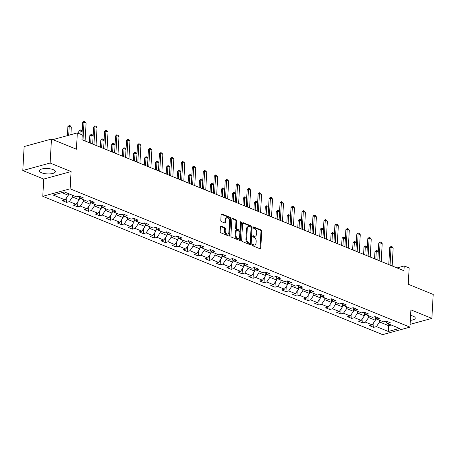 <?xml version="1.0" encoding="UTF-8"?>
<svg xmlns="http://www.w3.org/2000/svg" width="456" height="456" viewBox="0 0 456 456"><rect width="100%" height="100%" fill="white"/><g stroke="black" fill="none" stroke-linecap="round" stroke-linejoin="round"><path stroke-width="0.68" d="M252.265 244.929A0.701 0.462 74.7 0 0 252.709 245.79L260.04 248.771A1.003 0.661 74.7 0 0 260.359 248.794A1.003 0.661 74.7 0 0 260.781 248.11L261.733 231.169A1.003 0.661 74.7 0 0 261.094 229.944L253.758 226.963A0.701 0.462 74.7 0 0 253.69 228.279L254.636 228.667A3.209 2.12 74.7 0 1 256.677 232.577L256.597 233.985A3.209 2.12 74.7 0 1 255.24 236.179A3.209 2.12 74.7 0 1 254.22 236.1L253.274 235.712A0.701 0.462 74.7 0 0 253.2 237.034L254.146 237.416A3.209 2.12 74.7 0 1 256.186 241.332L256.107 242.74A3.209 2.12 74.7 0 1 254.75 244.935A3.209 2.12 74.7 0 1 253.73 244.855L252.784 244.467A0.701 0.462 74.7 0 0 252.265 244.929M41.599 172.79A7.963 2.702 -176.8 0 0 50.245 173.873A7.963 2.702 -176.8 0 0 55.313 171.655A7.963 2.702 -176.8 0 0 53.124 169.626A7.963 2.702 -176.8 0 0 44.477 168.543A7.963 2.702 -176.8 0 0 39.41 170.766A7.963 2.702 -176.8 0 0 41.599 172.79M410.326 320.363A7.963 2.702 -176.8 0 0 415.251 318.157A7.963 2.702 -176.8 0 0 413.062 316.128A7.963 2.702 -176.8 0 0 410.599 315.409M221.183 226.17A1.003 0.661 74.7 0 0 220.864 226.142A1.003 0.661 74.7 0 0 220.442 226.826L220.174 231.58A1.003 0.661 74.7 0 0 220.812 232.805L228.952 236.117A1.003 0.661 74.7 0 0 229.271 236.145A1.003 0.661 74.7 0 0 229.699 235.456L230.645 218.515A1.003 0.661 74.7 0 0 230.006 217.29L221.861 213.978A1.003 0.661 74.7 0 0 221.548 213.955A1.003 0.661 74.7 0 0 221.12 214.639L220.801 220.379A1.003 0.661 74.7 0 0 221.439 221.605L224.922 223.018A1.003 0.661 74.7 0 0 225.241 223.047A1.003 0.661 74.7 0 0 225.663 222.363L225.823 219.513A2.679 1.773 74.7 0 1 226.963 217.677A2.679 1.773 74.7 0 1 229.516 221.017L228.889 232.172A2.679 1.773 74.7 0 1 227.755 234.002A2.679 1.773 74.7 0 1 225.201 230.668L225.304 228.809A1.003 0.661 74.7 0 0 224.665 227.584L221.183 226.17L220.601 226.324M410.098 324.364L431.86 318.396L433.2 294.422L408.245 284.259L409.157 267.957L404.233 265.956L403.965 270.75L81.989 139.701L82.257 134.908L77.338 132.901L52.867 139.621M50.131 163.026L22.8 170.527L43.747 179.054L71.079 171.553L50.131 163.026L51.471 139.051L76.426 149.209L77.338 132.901M71.079 171.553L70.116 188.812L409.944 327.129L382.618 334.63L42.784 196.314L70.116 188.812M431.86 318.396L410.907 309.869L409.944 327.129M241.634 240.318A1.003 0.661 74.7 0 0 242.273 241.537L250.412 244.855A1.003 0.661 74.7 0 0 250.732 244.878A1.003 0.661 74.7 0 0 251.159 244.194L252.105 227.248A1.003 0.661 74.7 0 0 251.467 226.028L243.322 222.71A1.003 0.661 74.7 0 0 243.008 222.688A1.003 0.661 74.7 0 0 242.581 223.372L241.634 240.318M239.685 240.483L231.54 237.171A1.003 0.661 74.7 0 1 230.901 235.951L231.853 219.005A1.003 0.661 74.7 0 1 232.275 218.321A1.003 0.661 74.7 0 1 232.594 218.344L236.077 219.763A1.003 0.661 74.7 0 1 236.715 220.983L236.333 227.857A1.003 0.661 74.7 0 0 236.972 229.077L239.28 230.018A1.003 0.661 74.7 0 0 239.6 230.046A1.003 0.661 74.7 0 0 240.021 229.362L240.426 222.203A0.701 0.462 74.7 0 1 241.389 222.596L240.426 239.827A1.003 0.661 74.7 0 1 240.004 240.511A1.003 0.661 74.7 0 1 239.685 240.483M22.8 170.527L24.139 146.553L51.471 139.051M66.627 202.367L69.323 201.632L76.072 204.379L73.376 205.114L77.594 206.836L80.29 206.095L87.039 208.842L84.343 209.578L88.561 211.299L91.257 210.558L98.006 213.305L95.31 214.046L99.528 215.762L102.224 215.021L108.973 217.768L106.276 218.51L110.494 220.225L113.191 219.484L119.939 222.232L117.243 222.973L121.461 224.688L124.157 223.947L130.906 226.695L128.21 227.436L132.428 229.151L135.124 228.41L141.873 231.158L139.177 231.899L143.395 233.614L146.091 232.873L152.84 235.621L150.144 236.362L154.362 238.078L157.058 237.337L163.807 240.084L161.11 240.825L165.328 242.541L168.025 241.805L174.773 244.547L172.077 245.288L176.295 247.004L178.991 246.268L185.74 249.016L183.044 249.751L187.262 251.473L189.958 250.732L196.707 253.479L194.011 254.214L198.229 255.936L200.925 255.195L207.674 257.942L204.978 258.683L209.196 260.399L211.892 259.658L218.641 262.405L215.945 263.146L220.162 264.862L222.859 264.121L229.607 266.868L226.911 267.609L231.129 269.325L233.825 268.584L240.574 271.331L237.878 272.072L242.096 273.788L244.792 273.047L251.541 275.794L248.845 276.535L253.063 278.251L255.759 277.51L262.508 280.258L259.812 280.999L264.03 282.714L266.726 281.973L273.475 284.721L270.779 285.462L274.996 287.177L277.693 286.442L284.441 289.184L281.745 289.925L285.963 291.64L288.659 290.905L295.408 293.653L292.712 294.388L296.93 296.109L299.626 295.368L306.375 298.116L303.679 298.851L307.897 300.572L310.593 299.831L317.342 302.579L314.646 303.32L318.864 305.035L321.56 304.294L328.309 307.042L325.612 307.783L329.83 309.499L332.527 308.758L339.275 311.505L336.579 312.246L340.797 313.962L343.493 313.221L350.242 315.968L347.546 316.709L351.764 318.425L354.46 317.684L361.209 320.431L358.513 321.172L362.731 322.888L365.427 322.147L372.176 324.894L369.48 325.635L373.698 327.351L376.394 326.61L388.347 331.478L399.576 328.394L387.623 323.532L390.319 322.791L386.101 321.075L383.405 321.816L376.656 319.069L379.352 318.328L375.134 316.612L372.438 317.353L365.689 314.606L368.385 313.865L364.167 312.149L361.471 312.884L354.722 310.143L357.418 309.402L353.2 307.686L350.504 308.421L343.756 305.674L346.452 304.939L342.234 303.217L339.538 303.958L332.789 301.211L335.485 300.475L331.267 298.754L328.571 299.495L321.822 296.748L324.518 296.007L320.3 294.291L317.604 295.032L310.855 292.285L313.551 291.544L309.333 289.828L306.637 290.569L299.888 287.821L302.584 287.08L298.366 285.365L295.67 286.106L288.922 283.358L291.618 282.617L287.4 280.902L284.704 281.643L277.955 278.895L280.651 278.154L276.433 276.439L273.737 277.18L266.988 274.432L269.684 273.691L265.466 271.975L262.77 272.716L256.021 269.969L258.717 269.228L254.499 267.512L251.803 268.248L245.054 265.506L247.75 264.765L243.532 263.049L240.836 263.785L234.088 261.037L236.784 260.302L232.566 258.58L229.87 259.321L223.121 256.574L225.817 255.839L221.599 254.117L218.903 254.858L212.154 252.111L214.85 251.37L210.632 249.654L207.936 250.395L201.187 247.648L203.883 246.907L199.665 245.191L196.969 245.932L190.22 243.185L192.916 242.444L188.698 240.728L186.002 241.469L179.254 238.722L181.95 237.981L177.732 236.265L175.036 237.006L168.287 234.259L170.983 233.518L166.765 231.802L164.069 232.543L157.32 229.795L160.016 229.054L155.798 227.339L153.102 228.08L146.353 225.332L149.049 224.591L144.831 222.876L142.135 223.611L135.386 220.869L138.082 220.128L133.864 218.413L131.168 219.148L124.42 216.4L127.116 215.665L122.898 213.944L120.202 214.685L113.453 211.937L116.149 211.202L111.931 209.481L109.235 210.222L102.486 207.474L105.182 206.733L100.964 205.018L98.268 205.759L91.519 203.011L94.215 202.27L89.997 200.554L87.301 201.295L80.552 198.548L83.248 197.807L79.031 196.091L76.334 196.832L64.382 191.97L53.158 195.048L65.105 199.91L62.409 200.651L66.627 202.367L66.912 197.26M79.378 197.254L79.241 199.728L72.493 196.981L72.589 195.305M72.493 196.981L69.323 201.632M79.241 199.728L76.072 204.379M80.552 198.548L78.466 196.245M90.345 201.717L90.208 204.191L83.459 201.449L83.556 199.768M83.459 201.449L80.29 206.095M90.208 204.191L87.039 208.842M91.519 203.011L89.433 200.708M101.312 206.18L101.175 208.66L94.426 205.912L94.523 204.237M94.426 205.912L91.257 210.558M101.175 208.66L98.006 213.305M102.486 207.474L100.4 205.171M112.279 210.649L112.142 213.123L105.393 210.376L105.49 208.7M105.393 210.376L102.224 215.021M112.142 213.123L108.973 217.768M113.453 211.937L111.367 209.635M123.245 215.112L123.109 217.586L116.36 214.839L116.457 213.163M116.36 214.839L113.191 219.484M123.109 217.586L119.939 222.232M124.42 216.4L122.333 214.103M134.212 219.575L134.075 222.049L127.327 219.302L127.423 217.626M127.327 219.302L124.157 223.947M134.075 222.049L130.906 226.695M135.386 220.869L133.3 218.566M145.179 224.038L145.042 226.512L138.293 223.765L138.39 222.089M138.293 223.765L135.124 228.41M145.042 226.512L141.873 231.158M146.353 225.332L144.267 223.03M156.146 228.502L156.009 230.975L149.26 228.228L149.357 226.552M149.26 228.228L146.091 232.873M156.009 230.975L152.84 235.621M157.32 229.795L155.234 227.493M167.113 232.965L166.976 235.438L160.227 232.691L160.324 231.015M160.227 232.691L157.058 237.337M166.976 235.438L163.807 240.084M168.287 234.259L166.201 231.956M178.079 237.428L177.943 239.902L171.194 237.154L171.291 235.478M171.194 237.154L168.025 241.805M177.943 239.902L174.773 244.547M179.254 238.722L177.167 236.419M189.046 241.891L188.909 244.365L182.161 241.617L182.257 239.941M182.161 241.617L178.991 246.268M188.909 244.365L185.74 249.016M190.22 243.185L188.134 240.882M200.013 246.354L199.876 248.828L193.127 246.086L193.224 244.405M193.127 246.086L189.958 250.732M199.876 248.828L196.707 253.479M201.187 247.648L199.101 245.345M210.98 250.817L210.843 253.297L204.094 250.549L204.191 248.873M204.094 250.549L200.925 255.195M210.843 253.297L207.674 257.942M212.154 252.111L210.068 249.808M221.947 255.286L221.81 257.76L215.061 255.012L215.158 253.336M215.061 255.012L211.892 259.658M221.81 257.76L218.641 262.405M223.121 256.574L221.035 254.271M232.913 259.749L232.777 262.223L226.028 259.475L226.125 257.8M226.028 259.475L222.859 264.121M232.777 262.223L229.607 266.868M234.088 261.037L232.001 258.74M243.886 264.212L243.743 266.686L236.995 263.938L237.091 262.263M236.995 263.938L233.825 268.584M243.743 266.686L240.574 271.331M245.054 265.506L242.968 263.203M254.853 268.675L254.71 271.149L247.961 268.402L248.058 266.726M247.961 268.402L244.792 273.047M254.71 271.149L251.541 275.794M256.021 269.969L253.935 267.666M265.82 273.138L265.677 275.612L258.928 272.865L259.025 271.189M258.928 272.865L255.759 277.51M265.677 275.612L262.508 280.258M266.988 274.432L264.902 272.129M276.786 277.601L276.644 280.075L269.895 277.328L269.992 275.652M269.895 277.328L266.726 281.973M276.644 280.075L273.475 284.721M277.955 278.895L275.869 276.592M287.753 282.065L287.611 284.538L280.862 281.791L280.959 280.115M280.862 281.791L277.693 286.442M287.611 284.538L284.441 289.184M288.922 283.358L286.835 281.056M298.72 286.528L298.577 289.001L291.829 286.254L291.925 284.578M291.829 286.254L288.659 290.905M298.577 289.001L295.408 293.653M299.888 287.821L297.802 285.519M309.687 290.991L309.544 293.464L302.795 290.717L302.892 289.041M302.795 290.717L299.626 295.368M309.544 293.464L306.375 298.116M310.855 292.285L308.769 289.982M320.653 295.454L320.511 297.933L313.762 295.186L313.859 293.51M313.762 295.186L310.593 299.831M320.511 297.933L317.342 302.579M321.822 296.748L319.736 294.445M331.62 299.923L331.478 302.396L324.729 299.649L324.826 297.973M324.729 299.649L321.56 304.294M331.478 302.396L328.309 307.042M332.789 301.211L330.703 298.908M342.587 304.386L342.445 306.859L335.696 304.112L335.793 302.436M335.696 304.112L332.527 308.758M342.445 306.859L339.275 311.505M343.756 305.674L341.669 303.377M353.554 308.849L353.411 311.323L346.663 308.575L346.76 306.899M346.663 308.575L343.493 313.221M353.411 311.323L350.242 315.968M354.722 310.143L352.636 307.84M364.521 313.312L364.378 315.786L357.629 313.038L357.726 311.362M357.629 313.038L354.46 317.684M364.378 315.786L361.209 320.431M365.689 314.606L363.603 312.303M375.487 317.775L375.345 320.249L368.596 317.501L368.693 315.826M368.596 317.501L365.427 322.147M375.345 320.249L372.176 324.894M376.656 319.069L374.57 316.766M388.797 324.011L388.706 325.687L379.563 321.964L379.66 320.289M379.563 321.964L376.394 326.61M391.219 324.997L388.706 325.687L388.347 331.478M387.623 323.532L385.537 321.229M43.747 179.054L42.784 196.314M404.233 265.956L397.039 267.928M61.868 192.66L68.275 195.265L68.371 193.589M68.275 195.265L65.105 199.91M373.983 322.244L373.698 327.351M363.016 317.781L362.731 322.888M352.049 313.318L351.764 318.425M341.082 308.854L340.797 313.962M330.115 304.391L329.83 309.499M319.149 299.928L318.864 305.035M308.182 295.465L307.897 300.572M297.215 291.002L296.93 296.109M286.248 286.533L285.963 291.64M275.281 282.07L274.996 287.177M264.315 277.607L264.03 282.714M253.348 273.144L253.063 278.251M242.381 268.681L242.096 273.788M231.414 264.218L231.129 269.325M220.447 259.755L220.162 264.862M209.481 255.292L209.196 260.399M198.514 250.828L198.229 255.936M187.547 246.365L187.262 251.473M176.58 241.897L176.295 247.004M165.613 237.433L165.328 242.541M154.647 232.97L154.362 238.078M143.68 228.507L143.395 233.614M132.713 224.044L132.428 229.151M121.746 219.581L121.461 224.688M110.779 215.118L110.494 220.225M99.813 210.655L99.528 215.762M88.846 206.192L88.561 211.299M77.879 201.729L77.594 206.836M252.288 244.769L252.994 245.06A3.209 2.12 74.7 0 0 254.009 245.14L254.75 244.935M255.24 236.179L254.499 236.385A3.209 2.12 74.7 0 1 253.479 236.305L252.778 236.014M259.937 248.731A1.003 0.661 74.7 0 0 260.045 248.315L260.992 231.369A1.003 0.661 74.7 0 0 260.353 230.149L253.268 227.265M250.31 244.809A1.003 0.661 74.7 0 0 250.418 244.393L251.364 227.453A1.003 0.661 74.7 0 0 250.726 226.227L242.689 222.955M249.728 243.225A0.701 0.462 74.7 0 0 250.247 242.763L251.079 227.892A0.701 0.462 74.7 0 0 250.635 227.037L249.631 226.626A3.209 2.12 74.7 0 0 248.617 226.546A3.209 2.12 74.7 0 0 247.255 228.741L246.69 238.91A3.209 2.12 74.7 0 0 248.725 242.82L249.728 243.225L248.987 243.43A0.701 0.462 74.7 0 0 249.392 243.316M248.617 226.546L247.876 226.752A3.209 2.12 74.7 0 0 246.519 228.946L247.255 228.741M248.987 243.43L247.99 243.019A3.209 2.12 74.7 0 1 245.949 239.109L246.519 228.946M231.961 218.589L235.342 219.969L236.077 219.763M239.6 230.046L238.858 230.246A1.003 0.661 74.7 0 1 238.545 230.223L236.231 229.282A1.003 0.661 74.7 0 1 235.592 228.063L235.98 221.188A1.003 0.661 74.7 0 0 235.342 219.969M239.577 240.443A1.003 0.661 74.7 0 0 239.685 240.027L240.648 222.802A0.701 0.462 74.7 0 0 240.432 222.123M235.934 234.988A2.679 1.773 74.7 0 0 238.488 238.323A2.679 1.773 74.7 0 0 239.622 236.493L239.845 232.56A1.003 0.661 74.7 0 0 239.206 231.34L236.898 230.4A1.003 0.661 74.7 0 0 236.578 230.371A1.003 0.661 74.7 0 0 236.151 231.055L235.934 234.988L235.193 235.193A2.679 1.773 74.7 0 0 237.753 238.528L238.488 238.323M236.578 230.371L235.837 230.576A1.003 0.661 74.7 0 0 235.416 231.26L236.151 231.055M235.193 235.193L235.416 231.26M227.755 234.002L227.02 234.207A2.679 1.773 74.7 0 1 224.46 230.873L224.563 229.009A1.003 0.661 74.7 0 0 223.93 227.789L220.55 226.415M226.963 217.677L226.222 217.882A2.679 1.773 74.7 0 0 225.087 219.718L225.823 219.513M224.819 222.978A1.003 0.661 74.7 0 0 224.928 222.562L225.087 219.718M228.849 236.077A1.003 0.661 74.7 0 0 228.958 235.661L229.904 218.715A1.003 0.661 74.7 0 0 229.265 217.495L221.228 214.223M375.408 319.166L376.724 319.097M375.567 317.866A2.707 1.813 112.1 0 1 375.493 317.917L376.337 318.26M378.258 252.088L376.28 251.284L375.835 259.299M374.952 251.649L376.325 250.407L376.28 251.284L374.952 251.649L374.553 258.78M376.325 250.407L377.38 250.834L378.263 251.98M390.057 265.09L391.054 247.232L389.726 247.597L391.094 246.354L392.149 246.781L393.163 248.092L392.166 265.945M388.774 264.565L389.726 247.597M393.163 248.092L391.054 247.232L391.094 246.354M364.441 314.703L365.758 314.634M364.6 313.403A2.707 1.813 112.1 0 1 364.526 313.454L365.37 313.796M367.291 247.625L365.313 246.821L364.868 254.836M363.985 247.186L365.359 245.944L365.313 246.821L363.985 247.186L363.586 254.317M365.359 245.944L366.413 246.371L367.297 247.517M353.474 310.24L354.791 310.171M353.634 308.94A2.707 1.813 112.1 0 1 353.56 308.991L354.403 309.333M356.324 243.162L354.346 242.358L353.902 250.372M353.018 242.723L354.169 241.537L354.346 242.358L353.018 242.723L352.619 249.854M354.392 241.48L355.446 241.908L356.33 243.054M379.09 260.627L380.087 242.769L378.759 243.133L379.911 241.948L381.182 242.318L382.196 243.629L381.199 261.482M377.807 260.102L378.759 243.133M382.196 243.629L380.087 242.769L380.127 241.891M368.123 256.164L369.121 238.306L367.792 238.67L369.16 237.422L370.215 237.855L371.23 239.161L370.232 257.019M366.841 255.639L367.792 238.67M371.23 239.161L369.121 238.306L369.16 237.422M342.507 305.776L343.824 305.708M342.667 304.477A2.707 1.813 112.1 0 1 342.593 304.528L343.436 304.87M345.357 238.699L343.379 237.895L342.935 245.909M342.051 238.26L343.203 237.074L343.379 237.895L342.051 238.26L341.652 245.391M343.425 237.017L344.479 237.445L345.363 238.591M331.54 301.313L332.857 301.239M331.7 300.014A2.707 1.813 112.1 0 1 331.626 300.065L332.47 300.407M334.39 234.236L332.413 233.432L331.968 241.446M331.084 233.797L332.236 232.611L332.413 233.432L331.084 233.797L330.685 240.922M332.458 232.554L333.513 232.982L334.396 234.127M320.574 296.85L321.89 296.776M320.733 295.545A2.707 1.813 112.1 0 1 320.659 295.602L321.503 295.944M323.424 229.773L321.446 228.969L321.001 236.983M320.118 229.334L321.491 228.085L321.446 228.969L320.118 229.334L319.719 236.459M321.491 228.085L322.546 228.519L323.429 229.664M357.156 251.695L358.154 233.842L356.826 234.207L358.194 232.959L359.248 233.392L360.263 234.697L359.265 252.556M355.874 251.176L356.826 234.207M360.263 234.697L358.154 233.842L358.194 232.959M346.19 247.232L347.187 229.379L345.859 229.744L347.227 228.496L348.281 228.929L349.296 230.234L348.298 248.092M344.907 246.713L345.859 229.744M349.296 230.234L347.187 229.379L347.227 228.496M335.223 242.769L336.22 224.916L334.892 225.281L336.038 224.095L337.315 224.46L338.329 225.771L337.332 243.629M333.94 242.25L334.892 225.281M338.329 225.771L336.22 224.916L336.26 224.033M309.607 292.387L310.924 292.313M309.767 291.082A2.707 1.813 112.1 0 1 309.692 291.133L310.536 291.481M312.457 225.31L310.479 224.506L310.034 232.52M309.151 224.871L310.525 223.622L310.479 224.506L309.151 224.871L308.752 231.996M310.525 223.622L311.579 224.056L312.463 225.196M324.256 238.306L325.253 220.447L323.925 220.812L325.071 219.632L326.348 219.997L327.362 221.308L326.365 239.166M322.973 237.787L323.925 220.812M327.362 221.308L325.253 220.447L325.293 219.57M298.64 287.924L299.957 287.85M298.8 286.619A2.707 1.813 112.1 0 1 298.726 286.67L299.569 287.018M301.49 220.846L299.512 220.043L299.068 228.057M298.184 220.408L299.558 219.159L299.512 220.043L298.184 220.408L297.785 227.533M299.558 219.159L300.612 219.592L301.496 220.732M313.289 233.842L314.287 215.984L312.958 216.349L314.104 215.169L315.381 215.534L316.396 216.845L315.398 234.703M312.007 233.324L312.958 216.349M316.396 216.845L314.287 215.984L314.327 215.107M287.673 283.461L288.99 283.387M287.833 282.156A2.707 1.813 112.1 0 1 287.759 282.207L288.602 282.549M290.523 216.383L288.545 215.58L288.101 223.588M287.217 215.945L288.591 214.696L288.545 215.58L287.217 215.945L286.818 223.07M288.591 214.696L289.645 215.124L290.529 216.269M302.322 229.379L303.32 211.521L301.992 211.886L303.137 210.706L304.414 211.071L305.429 212.382L304.431 230.24M301.04 228.861L301.992 211.886M305.429 212.382L303.32 211.521L303.36 210.643M276.706 278.998L278.023 278.924M276.866 277.693A2.707 1.813 112.1 0 1 276.792 277.744L277.636 278.086M279.556 211.92L277.579 211.111L277.128 219.125M276.25 211.476L277.624 210.233L277.579 211.111L276.25 211.476L275.851 218.606M277.624 210.233L278.679 210.661L279.562 211.806M291.355 224.916L292.353 207.058L291.025 207.423L292.393 206.18L293.447 206.608L294.462 207.919L293.464 225.771M290.073 224.392L291.025 207.423M294.462 207.919L292.353 207.058L292.393 206.18M265.74 274.529L267.056 274.461M265.899 273.229A2.707 1.813 112.1 0 1 265.825 273.281L266.669 273.623M268.59 207.451L266.612 206.648L266.161 214.662M265.284 207.013L266.657 205.77L266.612 206.648L265.284 207.013L264.885 214.143M266.657 205.77L267.712 206.197L268.595 207.343M280.389 220.453L281.386 202.595L280.058 202.96L281.426 201.717L282.481 202.145L283.495 203.456L282.498 221.308M279.106 219.929L280.058 202.96M283.495 203.456L281.386 202.595L281.426 201.717M254.773 270.066L256.09 269.998M254.932 268.766A2.707 1.813 112.1 0 1 254.858 268.818L255.702 269.16M257.623 202.988L255.645 202.185L255.195 210.199M254.317 202.549L255.691 201.307L255.645 202.185L254.317 202.549L253.918 209.68M255.691 201.307L256.745 201.734L257.629 202.88M269.422 215.99L270.419 198.132L269.091 198.497L270.459 197.254L271.514 197.682L272.528 198.993L271.531 216.845M268.139 215.466L269.091 198.497M272.528 198.993L270.419 198.132L270.459 197.254M243.806 265.603L245.123 265.534M243.966 264.303A2.707 1.813 112.1 0 1 243.892 264.355L244.735 264.697M246.656 198.525L244.678 197.722L244.228 205.736M243.35 198.086L244.501 196.901L244.678 197.722L243.35 198.086L242.951 205.217M244.724 196.844L245.778 197.271L246.662 198.417M258.455 211.527L259.453 193.669L258.125 194.034L259.492 192.785L260.547 193.219L261.562 194.524L260.564 212.382M257.173 211.003L258.125 194.034M261.562 194.524L259.453 193.669L259.492 192.785M232.839 261.14L234.156 261.071M232.999 259.84A2.707 1.813 112.1 0 1 232.925 259.891L233.768 260.233M235.689 194.062L233.711 193.258L233.261 201.273M232.383 193.623L233.535 192.438L233.711 193.258L232.383 193.623L231.984 200.754M233.757 192.381L234.811 192.808L235.695 193.954M247.488 207.064L248.486 189.206L247.158 189.571L248.526 188.322L249.58 188.755L250.595 190.061L249.597 207.919M246.206 206.54L247.158 189.571M250.595 190.061L248.486 189.206L248.526 188.322M221.872 256.677L223.189 256.603M222.032 255.377A2.707 1.813 112.1 0 1 221.958 255.428L222.802 255.77M224.722 189.599L222.745 188.795L222.294 196.81M221.416 189.16L222.568 187.975L222.745 188.795L221.416 189.16L221.017 196.285M222.79 187.918L223.845 188.345L224.728 189.491M236.521 202.595L237.519 184.743L236.191 185.107L237.559 183.859L238.613 184.292L239.628 185.598L238.63 203.456M235.239 202.076L236.191 185.107M239.628 185.598L237.519 184.743L237.559 183.859M210.906 252.214L212.222 252.139M211.065 250.908A2.707 1.813 112.1 0 1 210.991 250.965L211.835 251.307M213.756 185.136L211.778 184.332L211.327 192.346M210.45 184.697L211.823 183.449L211.778 184.332L210.45 184.697L210.051 191.822M211.823 183.449L212.878 183.882L213.761 185.028M225.555 198.132L226.552 180.28L225.224 180.644L226.37 179.459L227.647 179.824L228.661 181.135L227.664 198.993M224.272 197.613L225.224 180.644M228.661 181.135L226.552 180.28L226.592 179.396M199.939 247.75L201.256 247.676M200.099 246.445A2.707 1.813 112.1 0 1 200.024 246.496L200.868 246.844M202.789 180.673L200.811 179.869L200.361 187.883M199.483 180.234L200.857 178.986L200.811 179.869L199.483 180.234L199.084 187.359M200.857 178.986L201.911 179.419L202.795 180.559M214.588 193.669L215.585 175.811L214.257 176.176L215.403 174.996L216.68 175.36L217.694 176.671L216.697 194.53M213.305 193.15L214.257 176.176M217.694 176.671L215.585 175.811L215.625 174.933M188.972 243.287L190.289 243.213M189.132 241.982A2.707 1.813 112.1 0 1 189.058 242.033L189.901 242.381M191.822 176.21L189.844 175.406L189.394 183.42M188.516 175.771L189.89 174.523L189.844 175.406L188.516 175.771L188.117 182.896M189.89 174.523L190.944 174.956L191.828 176.096M203.621 189.206L204.619 171.348L203.285 171.712L204.436 170.533L205.713 170.897L206.728 172.208L205.73 190.066M202.339 188.687L203.285 171.712M206.728 172.208L204.619 171.348L204.658 170.47M178.005 238.824L179.322 238.75M178.165 237.519A2.707 1.813 112.1 0 1 178.091 237.57L178.934 237.912M180.855 171.747L178.877 170.943L178.427 178.951M177.549 171.308L178.923 170.059L178.877 170.943L177.549 171.308L177.15 178.433M178.923 170.059L179.977 170.487L180.861 171.633M192.654 184.743L193.652 166.885L192.318 167.249L193.469 166.07L194.746 166.434L195.761 167.745L194.763 185.603M191.372 184.224L192.318 167.249M195.761 167.745L193.652 166.885L193.692 166.007M167.038 234.361L168.355 234.287M167.198 233.056A2.707 1.813 112.1 0 1 167.124 233.107L167.968 233.449M169.888 167.284L167.911 166.474L167.46 174.488M166.582 166.839L167.956 165.596L167.911 166.474L166.582 166.839L166.183 173.97M167.956 165.596L169.011 166.024L169.894 167.17M181.687 180.28L182.685 162.421L181.351 162.786L182.503 161.601L183.779 161.971L184.794 163.282L183.796 181.14M180.405 179.761L181.351 162.786M184.794 163.282L182.685 162.421L182.725 161.544M156.072 229.892L157.388 229.824M156.231 228.593A2.707 1.813 112.1 0 1 156.157 228.644L157.001 228.986M158.922 162.815L156.944 162.011L156.493 170.025M155.616 162.376L156.989 161.133L156.944 162.011L155.616 162.376L155.217 169.507M156.989 161.133L158.044 161.561L158.927 162.706M170.721 175.816L171.718 157.958L170.384 158.323L171.536 157.138L172.813 157.508L173.827 158.819L172.83 176.671M169.438 175.292L170.384 158.323M173.827 158.819L171.718 157.958L171.758 157.081M145.105 225.429L146.422 225.361M145.264 224.13A2.707 1.813 112.1 0 1 145.19 224.181L146.034 224.523M147.955 158.352L145.977 157.548L145.527 165.562M144.649 157.913L146.023 156.67L145.977 157.548L144.649 157.913L144.25 165.043M146.023 156.67L147.077 157.098L147.961 158.243M159.754 171.353L160.751 153.495L159.418 153.86L160.791 152.617L161.846 153.045L162.86 154.356L161.863 172.208M158.471 170.829L159.418 153.86M162.86 154.356L160.751 153.495L160.791 152.617M134.138 220.966L135.455 220.898M134.298 219.667A2.707 1.813 112.1 0 1 134.224 219.718L135.067 220.06M136.988 153.889L135.01 153.085L134.56 161.099M133.682 153.45L134.833 152.264L135.01 153.085L133.682 153.45L133.283 160.58M135.056 152.207L136.11 152.635L136.994 153.78M148.787 166.89L149.785 149.032L148.451 149.397L149.825 148.149L150.879 148.582L151.894 149.887L150.896 167.745M147.505 166.366L148.451 149.397M151.894 149.887L149.785 149.032L149.825 148.149M123.171 216.503L124.488 216.435M123.331 215.203A2.707 1.813 112.1 0 1 123.257 215.255L124.1 215.597M126.021 149.425L124.043 148.622L123.593 156.636M122.715 148.987L123.867 147.801L124.043 148.622L122.715 148.987L122.316 156.117M124.089 147.744L125.143 148.171L126.027 149.317M137.82 162.427L138.818 144.569L137.484 144.934L138.858 143.686L139.912 144.119L140.927 145.424L139.929 163.282M136.538 161.903L137.484 144.934M140.927 145.424L138.818 144.569L138.858 143.686M112.204 212.04L113.521 211.966M112.364 210.74A2.707 1.813 112.1 0 1 112.29 210.792L113.134 211.134M115.054 144.962L113.077 144.159L112.626 152.173M111.748 144.523L112.9 143.338L113.077 144.159L111.748 144.523L111.349 151.648M113.122 143.281L114.177 143.708L115.06 144.854M126.853 157.958L127.851 140.106L126.517 140.471L127.891 139.222L128.945 139.656L129.96 140.961L128.962 158.819M125.571 157.44L126.517 140.471M129.96 140.961L127.851 140.106L127.891 139.222M101.238 207.577L102.554 207.503M101.397 206.272A2.707 1.813 112.1 0 1 101.323 206.329L102.167 206.671M104.088 140.499L102.11 139.696L101.659 147.71M100.782 140.06L102.155 138.812L102.11 139.696L100.782 140.06L100.383 147.185M102.155 138.812L103.21 139.245L104.093 140.391M115.887 153.495L116.884 135.643L115.55 136.008L116.702 134.822L117.979 135.187L118.993 136.498L117.996 154.356M114.604 152.977L115.55 136.008M118.993 136.498L116.884 135.643L116.924 134.759M90.271 203.114L91.588 203.04M90.43 201.808A2.707 1.813 112.1 0 1 90.356 201.86L91.2 202.207M93.121 136.036L91.143 135.232L90.693 143.247M89.815 135.597L91.189 134.349L91.143 135.232L89.815 135.597L89.416 142.722M91.189 134.349L92.243 134.782L93.127 135.922M104.92 149.032L105.917 131.174L104.584 131.539L105.735 130.359L107.012 130.724L108.026 132.035L107.029 149.893M103.637 148.513L104.584 131.539M108.026 132.035L105.917 131.174L105.957 130.296M79.304 198.651L80.621 198.577M79.464 197.345A2.707 1.813 112.1 0 1 79.39 197.397L80.233 197.744M82.154 131.573L80.176 130.769L79.994 133.984M78.848 131.134L80.222 129.886L80.176 130.769L78.848 131.134L78.717 133.465M80.222 129.886L81.276 130.319L82.16 131.459M93.953 144.569L94.951 126.711L93.617 127.076L94.768 125.896L96.045 126.261L97.06 127.572L96.062 145.43M92.671 144.05L93.617 127.076M97.06 127.572L94.951 126.711L94.99 125.833M68.337 194.188L69.654 194.113M70.897 134.674L71.318 127.161L69.209 126.306L68.708 135.272M67.881 126.671L69.255 125.423L69.209 126.306L67.881 126.671L67.38 135.637M69.255 125.423L70.309 125.85L71.318 127.161M82.986 140.106L83.984 122.248L82.65 122.613L83.801 121.433L85.078 121.798L86.093 123.109L85.095 140.967M81.972 134.788L82.65 122.613M86.093 123.109L83.984 122.248L84.024 121.37M252.994 245.06L253.73 244.855M252.869 235.826L253.274 235.712M253.479 236.305L254.22 236.1M253.354 227.071L253.758 226.963M260.353 230.149L261.094 229.944M260.992 231.369L261.733 231.169M260.045 248.315L260.781 248.11M252.379 244.581L252.784 244.467M242.746 222.87L243.322 222.71M250.726 226.227L251.467 226.028M251.364 227.453L252.105 227.248M250.418 244.393L251.159 244.194M245.949 239.109L246.69 238.91M247.99 243.019L248.725 242.82M232.013 218.504L232.594 218.344M235.98 221.188L236.715 220.983M235.592 228.063L236.333 227.857M236.231 229.282L236.972 229.077M238.545 230.223L239.28 230.018M240.648 222.802L241.389 222.596M239.685 240.027L240.426 239.827M223.93 227.789L224.665 227.584M224.563 229.009L225.304 228.809M224.46 230.873L225.201 230.668M224.928 222.562L225.663 222.363M221.285 214.138L221.861 213.978M229.265 217.495L230.006 217.29M229.904 218.715L230.645 218.515M228.958 235.661L229.699 235.456M375.448 318.425L376.439 318.824M364.481 313.962L365.473 314.361M353.514 309.499L354.506 309.898M342.547 305.03L343.539 305.435M331.58 300.567L332.572 300.971M320.614 296.104L321.605 296.508M309.647 291.64L310.639 292.045M298.68 287.177L299.672 287.582M287.713 282.714L288.705 283.119M276.746 278.251L277.738 278.65M265.78 273.788L266.771 274.187M254.813 269.325L255.805 269.724M243.846 264.862L244.832 265.261M232.879 260.393L233.865 260.798M221.912 255.93L222.898 256.335M210.946 251.467L211.932 251.872M199.979 247.004L200.965 247.408M189.012 242.541L189.998 242.945M178.045 238.078L179.031 238.482M167.078 233.614L168.065 234.013M156.112 229.151L157.098 229.55M145.145 224.688L146.131 225.087M134.178 220.225L135.164 220.624M123.211 215.756L124.197 216.161M112.244 211.293L113.23 211.698M101.278 206.83L102.264 207.235M90.311 202.367L91.297 202.772M79.344 197.904L80.33 198.309M249.21 243.447L249.951 243.242"/></g></svg>

